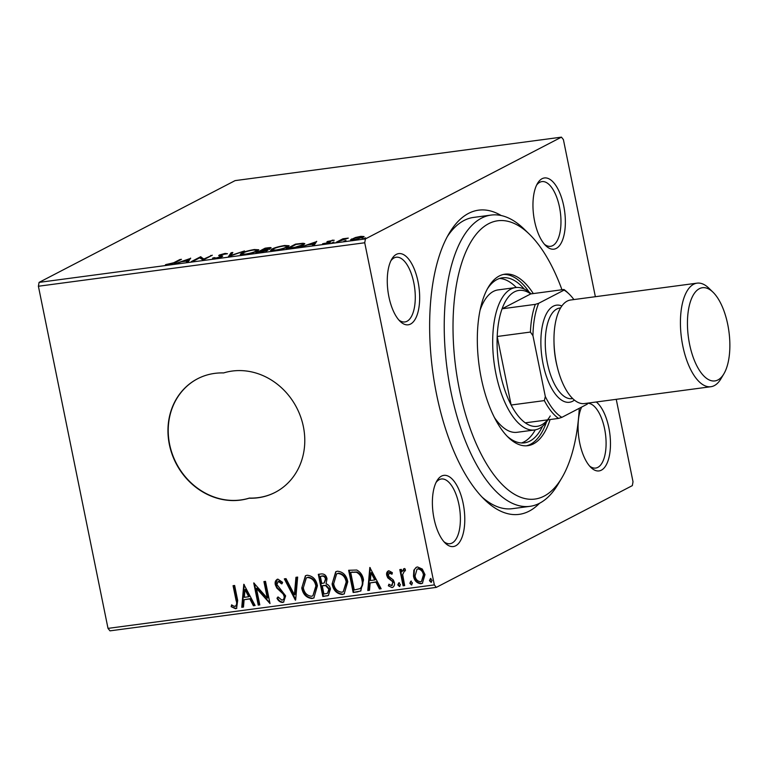<?xml version="1.0" encoding="UTF-8"?>
<svg xmlns="http://www.w3.org/2000/svg" width="768" height="768" viewBox="0 0 768 768"><rect width="100%" height="100%" fill="white"/><g stroke="black" fill="none" stroke-linecap="round" stroke-linejoin="round"><path stroke-width="1.15" d="M539.52 503.27A153.446 66.787 -97.6 0 1 484.608 499.68A153.446 66.787 -97.6 0 1 436.618 394.579A153.446 66.787 -97.6 0 1 449.136 233.376A153.446 66.787 -97.6 0 1 501.187 215.53M481.978 497.011A146.918 63.936 82.4 0 0 512.448 508.666L529.93 506.342A146.918 63.936 -97.6 0 1 450.922 391.651A146.918 63.936 -97.6 0 1 491.126 215.078A146.918 63.936 -97.6 0 1 524.179 229.142L529.402 234.211A140.39 61.094 82.4 0 0 466.416 250.589A140.39 61.094 82.4 0 0 459.398 389.501A140.39 61.094 82.4 0 0 561.859 477.85A140.39 61.094 82.4 0 0 579.274 408.307M418.032 281.645A35.914 15.629 -97.6 0 1 416.237 317.174A35.914 15.629 -97.6 0 1 400.128 321.37A35.914 15.629 -97.6 0 1 388.896 296.774A35.914 15.629 -97.6 0 1 391.824 259.037A35.914 15.629 -97.6 0 1 418.032 281.645M398.803 319.958A32.65 14.208 82.4 0 0 404.861 321.955A32.65 14.208 82.4 0 0 413.798 282.72A32.65 14.208 82.4 0 0 396.24 257.232A32.65 14.208 82.4 0 0 390.912 260.755M563.731 206.006A35.914 15.629 -97.6 0 1 561.936 241.536A35.914 15.629 -97.6 0 1 545.818 245.731A35.914 15.629 -97.6 0 1 534.586 221.126A35.914 15.629 -97.6 0 1 537.514 183.398A35.914 15.629 -97.6 0 1 563.731 206.006M544.493 244.31A32.65 14.208 82.4 0 0 550.56 246.317A32.65 14.208 82.4 0 0 559.488 207.082A32.65 14.208 82.4 0 0 541.93 181.594A32.65 14.208 82.4 0 0 536.611 185.107M596.275 401.981A35.914 15.629 -97.6 0 1 608.842 427.757A35.914 15.629 -97.6 0 1 607.046 463.296A35.914 15.629 -97.6 0 1 590.938 467.482A35.914 15.629 -97.6 0 1 579.706 442.886A35.914 15.629 -97.6 0 1 581.616 407.088M589.613 466.07A32.65 14.208 82.4 0 0 595.67 468.067A32.65 14.208 82.4 0 0 604.608 428.832A32.65 14.208 82.4 0 0 587.626 403.296M463.152 503.395A35.914 15.629 -97.6 0 1 461.357 538.934A35.914 15.629 -97.6 0 1 445.248 543.12A35.914 15.629 -97.6 0 1 434.016 518.525A35.914 15.629 -97.6 0 1 436.944 480.797A35.914 15.629 -97.6 0 1 463.152 503.395M443.923 541.709A32.65 14.208 82.4 0 0 449.981 543.706A32.65 14.208 82.4 0 0 458.909 504.47A32.65 14.208 82.4 0 0 441.36 478.982A32.65 14.208 82.4 0 0 436.032 482.506M303.379 426.643A65.299 58.08 -117.4 0 0 223.622 372.931A65.299 58.08 -117.4 0 0 197.539 378.787A65.299 58.08 -117.4 0 0 173.846 458.774A65.299 58.08 -117.4 0 0 249.11 498.211A65.299 58.08 -117.4 0 0 275.194 492.365A65.299 58.08 -117.4 0 0 303.379 426.643M616.243 399.322L633.014 481.757L632.333 485.616L436.31 587.386L109.978 630.854L108.01 628.378L38.4 286.243L39.082 282.384L235.104 180.614L561.437 137.146L365.414 238.915L364.733 242.765L38.4 286.243M561.437 137.146L563.405 139.622L595.363 296.707M364.003 236.736L353.808 239.99L350.544 239.818L355.469 237.504L360.816 236.352L364.061 236.534M336.144 242.304L342.912 238.781L348.298 238.109L336.144 242.304M332.16 240.173L334.224 240.269L329.002 241.267L330.672 241.92L330.134 242.39L322.56 243.802L328.531 242.621L326.861 241.968L327.398 241.488L332.237 240.547M329.002 241.267L329.021 242.803L329.894 242.957M328.608 242.995L328.81 242.333L329.078 243.638M290.938 248.323L286.195 248.957L295.469 244.138L303.082 243.254L304.819 243.638L303.264 244.934C300.826 246.298 296.717 247.421 290.938 248.323M255.869 252.998L265.133 248.179L268.022 247.795C271.056 247.421 271.862 247.613 270.422 248.362L266.534 249.648C268.234 249.6 268.522 249.869 267.389 250.445L255.869 252.998M271.104 247.776L270.422 248.362M268.051 249.85L267.389 250.445M228.413 256.656L231.149 252.71L232.848 252.48L230.774 255.475L244.483 250.934L228.413 256.656M192.845 261.389L191.28 261.6L200.554 256.79L203.837 259.018L212.314 255.216L203.05 260.035L199.747 257.808L192.845 261.389M173.722 262.742L179.894 259.536L181.459 259.334L175.2 262.579L168.221 264.768L165.437 264.72L173.722 262.742L173.827 263.251M39.082 282.384L365.414 238.915M190.618 258.115L188.141 262.022L186.432 262.243L187.306 260.986L181.584 261.744L174.806 263.798L190.666 258.374M214.426 257.645L216.077 258.019L220.493 256.829L220.896 256.426L218.678 255.658L219.283 255.034L225.091 253.43L227.462 253.718L220.886 254.803L222.058 256.627L215.242 258.499C213.082 258.701 212.227 258.557 212.678 258.058L214.426 257.645L214.675 259.066M218.678 255.658L219.283 255.034L219.466 255.936M220.886 254.803L220.858 256.368M222.73 255.984L222.058 256.627M241.632 253.123C244.166 251.76 248.381 250.57 254.294 249.533L258.806 249.773L257.366 251.002C254.822 252.365 250.589 253.555 244.675 254.582L240.24 254.333L241.632 253.123L242.141 254.256M271.968 249.082C274.493 247.718 278.717 246.528 284.63 245.491L289.133 245.731L287.702 246.96C285.149 248.323 280.915 249.514 275.002 250.541L270.566 250.291L271.968 249.082L272.477 250.214M316.646 241.325L314.179 245.232L312.47 245.453L313.344 244.195L307.613 244.954L300.845 247.008L316.704 241.584M331.882 242.89L333.907 242.045L332.362 242.851M343.91 241.286L345.936 240.442L344.39 241.248M363.523 238.675L365.549 237.83L364.003 238.637M413.846 570.202L416.122 567.389L417.533 566.947L422.294 569.059L424.992 574.618L422.39 583.277L420.941 583.728C416.87 583.277 414.384 580.752 413.491 576.154L413.846 570.202L416.4 567.254M403.104 585.811L399.802 569.606L401.376 569.395L401.856 571.786L404.045 568.752L405.35 569.146L404.957 570.97L403.834 570.883L404.717 570.499L402.672 574.56L404.669 585.6L403.104 585.811L403.632 585.533L400.378 569.53M403.478 568.925L404.045 568.752M391.421 585.61L392.813 582.749L392.122 581.251L387.763 577.843L386.755 575.414C386.237 573.043 386.938 571.498 388.877 570.768L392.371 572.669L391.738 574.186L389.021 572.851L389.904 572.467L388.301 575.126L388.982 576.547L393.341 580.022L394.358 582.461C394.906 585.062 394.118 586.771 392.006 587.578L388.33 585.811L388.925 584.198L391.421 585.61L392.429 585.187M392.842 587.318L392.006 587.578L388.33 585.811M388.08 571.018L388.877 570.768M357.898 591.83L353.155 592.464L348.643 570.288L356.755 570.029C360.566 572.083 362.822 575.405 363.514 579.984L360.701 591.014L353.155 592.464M322.829 596.506L318.317 574.33L321.197 573.946C324.336 573.706 326.275 575.328 327.014 578.813L326.064 583.786C328.454 584.63 329.914 586.368 330.432 589.027L328.339 595.517L322.829 596.506L323.357 596.227L318.883 574.253M295.373 600.163L284.323 578.861L286.032 578.63L294.413 594.787L295.949 577.306L297.658 577.085L295.642 600.019M259.805 604.896L258.24 605.107L253.728 582.931L267.293 598.109L263.923 581.578L265.498 581.366L270.01 603.542L256.454 588.403L259.805 604.896M235.056 606.442C236.765 605.098 237.101 603.091 236.074 600.442L233.069 585.686L234.643 585.475L237.686 600.451L236.563 608.41L235.536 608.717L231.158 606.672L231.61 604.858L233.962 606.259L236.054 606.029M108.01 628.378L434.342 584.899L364.733 242.765M243.792 584.256L255.101 605.53L253.392 605.75L249.85 598.925L244.118 599.693L243.475 607.075L241.766 607.306L243.792 584.256M281.971 600.192C283.766 599.578 284.458 598.205 284.064 596.054L283.104 593.952L276.816 588.058L275.318 584.784C274.714 581.914 275.578 580.032 277.91 579.13L282.614 582.355L281.664 583.882L278.352 581.405L276.874 584.486L285.638 595.882L283.574 602.141L282.547 602.458C280.07 602.246 278.218 600.835 276.979 598.214L278.026 596.928L281.971 600.192L283.21 599.702M277.027 579.398L277.91 579.13M278.352 581.405L278.89 581.126L278.352 581.405M301.766 588.019L305.405 575.77L307.114 575.232C312.797 575.885 316.234 579.418 317.434 585.83L313.843 597.955L311.981 598.531C306.384 597.85 302.976 594.346 301.766 588.019L305.664 575.645M332.093 583.978L335.741 571.728L337.45 571.2C343.123 571.843 346.56 575.376 347.76 581.789L344.179 593.914L342.317 594.49C336.71 593.808 333.302 590.304 332.093 583.978L336 571.603M369.821 567.466L381.139 588.739L379.43 588.96L375.888 582.134L370.157 582.902L369.504 590.285L367.795 590.515L369.821 567.466M397.814 584.909L398.746 582.883L400.426 584.563L399.494 586.579L397.814 584.909L399.274 582.614M399.811 586.483L398.342 584.63M409.843 583.306L410.774 581.28L412.454 582.96L411.523 584.976L409.843 583.306L411.302 581.011M411.84 584.88L410.371 583.027M429.456 580.694L430.387 578.669L432.067 580.349L431.136 582.365L429.456 580.694L430.915 578.4M431.453 582.269L429.984 580.416M434.342 584.899L436.31 587.386M491.126 215.078L473.645 217.411A146.918 63.936 82.4 0 0 447.293 236.64M197.674 378.72A65.299 58.08 -117.4 0 0 174.144 458.717A65.299 58.08 -117.4 0 0 249.379 498.077L249.11 498.211M249.379 498.077A65.299 58.08 -117.4 0 0 275.328 492.288M235.584 606.173C237.293 604.819 237.629 602.813 236.602 600.163L233.645 585.61M236.822 608.256L235.536 608.717M236.064 608.438L231.158 606.672M231.696 606.394L232.003 605.136M255.005 605.338L253.392 605.75M253.92 605.482L250.378 598.646L249.85 598.925M250.378 598.646L244.118 599.693M243.494 606.874L241.766 607.306M242.294 607.027L244.262 584.63M248.717 596.736L249.245 596.467L245.539 589.315L245.002 589.584L244.33 597.322L248.717 596.736L245.002 589.584M259.766 604.704L258.24 605.107M258.768 604.829L254.381 583.258M264.499 581.501L267.821 597.84L267.293 598.109M269.894 602.986L256.982 588.125L256.454 588.403M283.843 601.987L282.547 602.458M283.075 602.179C280.598 601.978 278.746 600.557 277.507 597.946L276.979 598.214M277.507 597.946L278.16 597.139M282.499 599.923C284.294 599.309 284.986 597.926 284.592 595.786L284.064 596.054M284.592 595.786L283.632 593.674L283.104 593.952M283.632 593.674L277.344 587.779L276.816 588.058M277.344 587.779L275.846 584.515L275.318 584.784M275.846 584.515L277.296 579.283M282.192 583.613L278.89 581.126M295.69 599.482L284.947 578.774M296.458 577.238L294.941 594.518L294.413 594.787M314.102 597.811L311.981 598.531M312.509 598.253C306.912 597.571 303.504 594.067 302.294 587.75M312.893 595.824L316.387 585.754C315.437 580.675 312.691 577.834 308.179 577.229L306.298 577.93L303.331 587.808C304.282 592.858 306.998 595.68 311.462 596.266L312.893 595.824L315.859 586.032C314.899 580.954 312.163 578.102 307.651 577.498L306.298 577.93M316.387 585.754L315.859 586.032M308.179 577.229L307.651 577.498M328.589 595.373L326.899 595.958M327.437 595.69L323.357 596.227M327.542 593.29L329.395 588.96L326.122 585.322L322.253 585.773L323.933 594.019L327.542 593.29L328.867 589.238L325.594 585.6L322.253 585.773M324.25 582.941L325.987 578.784C325.555 576.71 324.394 575.75 322.502 575.904L320.342 576.394L321.792 583.498L324.25 582.941L325.45 579.062C325.027 576.979 323.866 576.019 321.974 576.182L320.342 576.394M322.502 575.904L321.974 576.182M325.987 578.784L325.45 579.062M326.122 585.322L325.594 585.6M329.395 588.96L328.867 589.238M344.438 593.77L342.317 594.49M342.845 594.221C337.238 593.53 333.84 590.026 332.621 583.709M343.229 591.782L346.723 581.712C345.763 576.634 343.027 573.792 338.515 573.187L336.624 573.888L333.658 583.766C334.618 588.816 337.325 591.638 341.798 592.224L343.229 591.782L346.195 581.99C345.235 576.912 342.499 574.061 337.978 573.456L336.624 573.888M346.723 581.712L346.195 581.99M338.515 573.187L337.978 573.456M353.683 592.186L349.219 570.211M360.95 590.87L358.426 591.552M360.557 588.355L359.693 588.835L360.557 588.355C362.736 586.166 363.37 583.354 362.467 579.917C361.91 576.154 360.048 573.504 356.88 571.958L350.678 572.352L354.259 589.978L360.029 588.634C362.208 586.445 362.842 583.632 361.939 580.186C361.382 576.432 359.52 573.782 356.352 572.237L350.678 572.352M356.88 571.958L356.352 572.237M362.467 579.917L361.939 580.186M381.034 588.547L379.43 588.96M379.958 588.691L376.416 581.856L375.888 582.134M376.416 581.856L370.157 582.902M369.523 590.074L367.795 590.515M368.333 590.237L370.301 567.84M374.755 579.946L375.283 579.677L371.568 572.525L371.04 572.794L370.368 580.531L374.755 579.946L371.04 572.794M392.266 573.907L389.904 572.467M393.101 587.165L392.534 587.309M388.858 585.542L389.232 584.534M391.949 585.341L392.813 582.749M393.341 582.48L392.65 580.982L392.122 581.251M392.65 580.982L390.115 579.802M390.643 579.533L388.291 577.574L387.763 577.843M388.291 577.574L387.283 575.146L386.755 575.414M387.283 575.146L388.368 570.893M404.573 568.474L401.856 571.786M405.485 570.691L404.717 570.499M404.63 585.398L403.632 585.533M422.65 583.133L420.941 583.728M421.469 583.45C417.398 583.008 414.912 580.483 414.019 575.875L413.491 576.154M414.019 575.875L414.374 569.923M421.478 581.443L423.955 574.56C423.322 571.114 421.488 569.146 418.464 568.666L417.005 569.232L415.056 575.952C415.69 579.398 417.514 581.318 420.538 581.731L421.478 581.443L423.427 574.838C422.794 571.392 420.96 569.424 417.926 568.944L417.005 569.232M423.955 574.56L423.427 574.838M418.464 568.666L417.926 568.944M180.01 260.083L179.894 259.536M167.078 264.874L166.954 264.25M187.536 262.099L187.306 260.986M188.688 260.16L189.677 259.805M187.498 261.888L188.765 260.525L188.506 259.258L183.206 261.158L187.594 260.582L188.506 259.258M187.853 261.85L187.594 260.582M200.362 258.288L200.554 256.79M200.813 258.058L200.88 256.742M201.139 258.01L203.472 259.814M203.942 259.565L203.837 259.018M210.864 255.974L210.749 255.427M221.021 257.069L220.896 256.426M220.061 256.061L220.627 255.84M220.896 256.57L221.914 256.79M221.894 256.704L221.654 255.523M229.872 256.186L231.398 253.978L231.149 252.71M257.03 250.579L258.077 250.598M241.219 254.765L241.891 254.39M255.802 251.213L256.954 250.214L253.411 250.022C248.64 250.858 245.242 251.818 243.206 252.912L242.064 253.882L245.568 254.093C250.349 253.267 253.766 252.307 255.802 251.213L255.898 251.683M265.248 248.726L265.133 248.179M266.765 250.742L266.534 249.648M268.915 248.986L268.838 248.582C269.702 248.131 269.222 248.016 267.379 248.246L262.781 250.013L269.261 248.227L269.52 249.494M265.901 251.069L265.008 250.118L261.83 250.502L258.384 252.298L266.256 250.272L266.515 251.539M287.357 246.538L288.403 246.566M271.555 250.723L272.227 250.349M286.128 247.171L287.29 246.173L283.747 245.981C278.976 246.816 275.568 247.776 273.542 248.87L272.4 249.84L275.904 250.051C280.685 249.226 284.093 248.266 286.128 247.171L286.224 247.642M295.584 244.685L295.469 244.138M303.024 244.541L303.082 243.254M303.331 244.522L303.994 244.531M296.083 244.426L288.72 248.256L294.835 247.344L301.699 245.146L302.938 244.128L301.373 243.821L296.083 244.426M313.574 245.309L313.344 244.195M314.726 243.37L315.706 243.014M313.526 245.098L314.794 243.734L314.544 242.467L309.235 244.368L313.622 243.792L314.544 242.467M313.882 245.059L313.622 243.792M324.202 243.926L324.086 243.36M328.925 242.899L328.819 242.4M327.533 242.17L327.398 241.488M343.056 239.472L342.912 238.781M362.381 237.485L362.966 237.456M351.782 240.163L351.542 238.954M351.907 240.163L352.416 239.923M361.555 238.07L362.266 236.947L362.525 238.214M354.701 239.866L361.469 237.629C362.976 236.87 362.477 236.592 359.981 236.784L353.098 238.742L352.32 239.434L352.579 240.701M353.098 238.742C351.6 239.501 352.109 239.77 354.634 239.558M561.859 477.85L558.144 484.109A146.918 63.936 -97.6 0 1 529.93 506.342M547.939 419.827A71.827 31.258 -97.6 0 1 534.576 429.965A71.827 31.258 -97.6 0 1 495.955 373.901A71.827 31.258 -97.6 0 1 515.606 287.568L498.125 289.901A71.827 31.258 82.4 0 0 480.077 310.214M516.298 287.501A83.251 36.23 82.4 0 0 499.565 278.458M487.392 288.883A83.251 36.23 -97.6 0 1 502.445 277.795A83.251 36.23 -97.6 0 1 524.275 289.075M533.299 293.578A86.515 37.651 82.4 0 0 504.931 274.176A86.515 37.651 82.4 0 0 481.258 378.154A86.515 37.651 82.4 0 0 527.779 445.69A86.515 37.651 82.4 0 0 550.08 419.539M529.19 292.176A86.515 37.651 82.4 0 0 503.482 274.435M561.965 289.757A140.39 61.094 82.4 0 0 529.402 234.211M526.31 445.824A86.515 37.651 82.4 0 0 546.49 421.968M542.554 426.24A83.251 36.23 -97.6 0 1 524.429 442.848A83.251 36.23 -97.6 0 1 506.995 436.09M521.482 442.963A83.251 36.23 82.4 0 0 535.267 429.859M494.352 417.418A71.827 31.258 82.4 0 0 517.094 432.298L534.576 429.965M515.606 287.568A71.827 31.258 -97.6 0 1 531.158 293.866M573.898 299.568A66.605 28.982 82.4 0 0 569.165 294.077A66.605 28.982 82.4 0 0 564.086 290.102L538.656 303.302A66.605 28.982 82.4 0 0 532.944 335.693L530.41 332.064A68.563 29.837 -97.6 0 1 535.296 304.368L502.08 308.794L530.736 293.923A68.563 29.837 82.4 0 0 502.08 308.794A68.563 29.837 82.4 0 0 497.194 336.49A68.563 29.837 82.4 0 0 500.189 372.826A68.563 29.837 82.4 0 0 511.142 405.024A68.563 29.837 82.4 0 0 525.283 422.842A68.563 29.837 82.4 0 0 550.234 415.968M530.41 332.064L497.194 336.49L511.142 405.024L544.349 400.598L545.318 396.509A66.605 28.982 82.4 0 0 561.859 417.35L587.29 404.141A66.605 28.982 82.4 0 0 587.693 403.123M564.086 290.102L563.952 289.498A68.563 29.837 -97.6 0 1 567.59 292.56L569.165 294.077M530.736 293.923L563.952 289.498M535.296 304.368L538.656 303.302M532.944 335.693L545.318 396.509M561.859 417.35L558.499 418.416A68.563 29.837 -97.6 0 1 544.349 400.598M525.283 422.842L558.499 418.416M727.728 324.413A47.011 20.458 82.4 0 0 713.021 292.214A47.011 20.458 82.4 0 0 691.93 297.696A47.011 20.458 82.4 0 0 689.578 344.218A47.011 20.458 82.4 0 0 723.898 373.805A47.011 20.458 82.4 0 0 727.728 324.413M723.898 373.805L720.922 378.816A52.234 22.733 -97.6 0 1 710.89 386.717A52.234 22.733 -97.6 0 1 682.8 345.936A52.234 22.733 -97.6 0 1 697.094 283.152A52.234 22.733 -97.6 0 1 708.845 288.154L713.021 292.214M572.669 398.544L571.92 398.64A45.706 19.891 -97.6 0 1 547.344 362.957A45.706 19.891 -97.6 0 1 559.853 308.026L560.592 307.93M574.416 400.099A48.97 21.312 -97.6 0 1 543.101 364.042A48.97 21.312 -97.6 0 1 561.878 305.971M710.89 386.717L584.438 403.565A52.234 22.733 -97.6 0 1 556.349 362.784A52.234 22.733 -97.6 0 1 570.643 300L697.094 283.152M236.602 600.163L236.074 600.442M280.31 590.486L279.782 590.755M323.578 585.398L323.05 585.667M352.234 571.939L351.706 572.218M329.808 242.554L329.635 241.69M557.309 367.075A45.706 19.891 -97.6 0 1 556.08 361.795A45.706 19.891 -97.6 0 1 554.006 342.326M220.493 255.168L220.752 256.435M256.954 250.214L257.213 251.482M242.064 253.882L242.323 255.149M287.29 246.173L287.539 247.44M272.4 249.84L272.659 251.107M302.938 244.128L303.197 245.395M328.752 241.498L329.011 242.765"/></g></svg>
